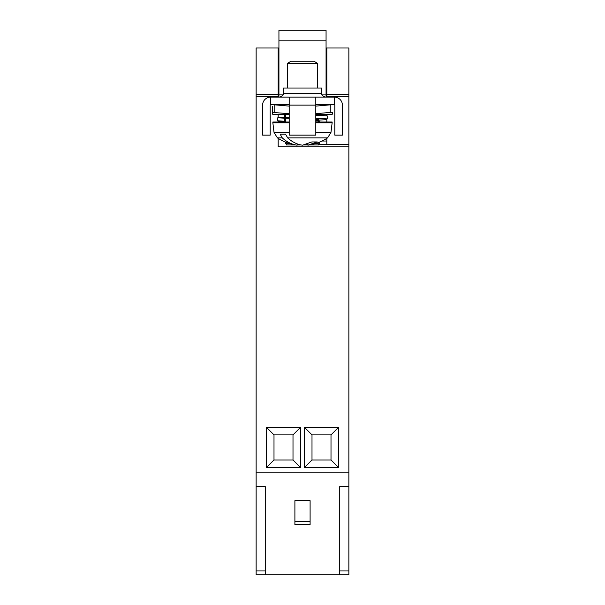 <?xml version="1.0" encoding="UTF-8"?>
<svg xmlns="http://www.w3.org/2000/svg" width="605" height="605" viewBox="0 0 605 605"><rect width="100%" height="100%" fill="white"/><g stroke="black" fill="none" stroke-linecap="round" stroke-linejoin="round"><path stroke-width="0.91" d="M294.9 524.58L294.9 500.66L310.1 500.66L310.1 524.58L294.9 524.58M326.065 47.999L348.866 47.999L348.866 486.579L339.745 486.579L339.745 570.946L348.866 570.946L348.866 574.75L339.745 574.75L339.745 570.946M348.866 486.579L348.866 570.946M348.866 472.134L256.134 472.134L256.134 486.579L265.255 486.579L265.255 574.75L339.745 574.75M265.255 574.75L256.134 574.75L256.134 570.946L265.255 570.946M256.134 486.579L256.134 570.946M256.134 96.641L256.134 47.999L278.179 47.999L278.179 96.641L256.134 96.641L256.134 472.134M348.866 146.811L278.179 146.811L278.179 138.379M278.179 47.999L278.935 47.999M278.179 82.961L278.935 82.961M278.179 96.641L278.179 97.14M278.179 104.741L278.179 105.202M278.179 114.421L278.179 117.642M278.179 121.461L278.179 122.021M304.542 427.433L338.467 427.433L331.003 434.889L311.998 434.889L311.998 459.974L304.542 467.438L304.542 427.433L311.998 434.889M311.998 459.974L331.003 459.974L331.003 434.889M331.003 459.974L338.467 467.438L304.542 467.438M338.467 427.433L338.467 467.438M273.997 459.974L293.001 459.974L300.458 467.438L266.533 467.438L266.533 427.433L273.997 434.889L273.997 459.974L266.533 467.438M266.533 427.433L300.458 427.433L300.458 467.438M300.458 427.433L293.001 434.889L273.997 434.889M293.001 459.974L293.001 434.889M310.1 521.54L294.9 521.54M287.299 63.412L291.096 61.218L313.904 61.218L317.701 63.412L287.299 63.412L287.299 88.02M315.802 114.277L332.523 114.171L332.523 112.401L330.247 112.401L330.247 104.839L315.802 106.125M289.198 106.125L274.753 104.839L274.753 112.401L272.477 112.401L272.477 114.171L272.477 112.401L289.198 113.71M330.247 112.401L315.802 113.71M289.198 114.421L274.92 114.421A11.404 11.404 0 0 1 273.082 114.277L272.477 114.171M332.523 112.401L332.523 114.171M331.918 114.277A11.404 11.404 0 0 1 330.08 114.421L315.802 114.421L330.08 114.421M274.92 114.421L284.494 114.421L284.494 122.021M289.198 132.465L274.042 132.465L272.855 122.785L272.855 122.021L289.039 122.021M315.961 122.021L332.145 122.021L332.145 122.785L315.802 122.785M272.855 122.785L289.198 122.785M315.802 132.465L330.958 132.465L327.562 137.902C321.55 141.804 314.986 144.232 307.877 145.192L307.877 143.824L302.5 145.192C297.146 144.444 292.2 142.009 287.67 137.902L285.545 134.189L280.168 134.189L282.293 137.902L277.438 137.902C283.45 141.804 290.014 144.232 297.123 145.192C291.769 144.444 286.823 142.009 282.293 137.902M297.123 145.192L297.123 143.831M307.877 145.192L317.224 141.941L311.847 141.941L302.5 145.192M272.477 112.401L272.477 106.578M285.568 122.021L285.568 114.421M289.198 114.443L285.598 114.443L285.598 117.483L286.142 118.24L289.198 118.346L286.142 118.24M284.494 118.202L277.793 117.748L284.494 117.294M315.802 118.285L327.207 118.89L327.207 115.85L315.802 115.245M289.198 114.557L285.598 114.443M285.598 117.483L289.198 117.597M277.793 117.748L277.793 120.788L283.458 121.204M327.207 118.89L326.443 119.699L315.802 120.244L315.802 119.056M315.802 120.024L318.843 119.646L315.802 119.276M326.821 47.999L326.821 96.641L334.421 96.641L334.421 97.14L289.78 97.14M321.505 93.336L283.495 93.336L283.495 88.02L321.505 88.02L321.505 93.336C320.763 94.319 322.034 95.59 325.301 97.14M326.821 96.641L326.821 97.14M315.802 97.14L315.802 105.119L289.198 105.119L289.198 97.14L270.579 97.14L270.579 104.741A0.378 0.378 0 0 0 270.193 105.119L270.193 135.142L262.593 135.142L262.593 105.119A7.978 7.978 0 0 1 270.579 97.14M315.802 105.119L315.802 135.142L289.198 135.142L289.198 105.119M334.421 104.741A0.378 0.378 0 0 1 334.807 105.119L334.807 135.142L342.407 135.142L342.407 105.119A7.978 7.978 0 0 0 334.421 97.14L334.421 104.741L315.802 104.741M289.198 104.741L270.579 104.741M326.065 97.14L326.065 30.25L278.935 30.25L278.935 97.14M318.464 122.021L318.464 120.97M286.536 143.771L286.536 144.92L295.338 144.92M309.662 144.92L318.464 144.92L318.464 143.771M326.821 104.741L326.821 105.202M326.821 114.421L326.821 115.744M326.821 119.556L326.821 122.021M326.821 138.379L326.821 144.527L319.221 144.527L319.221 142.228M348.866 96.641L334.421 96.641M290.287 143.771L285.779 143.771L285.779 142.228M319.221 122.021L319.221 120.97L315.802 120.97M326.821 141.018L322.004 141.018M326.065 65.953L326.821 65.953M348.866 144.527L326.821 144.527M326.065 82.961L326.821 82.961M278.935 86.001L278.179 86.001M278.179 94.365L256.134 94.365M273.082 114.277L289.198 114.277M327.562 137.902L287.67 137.902M326.065 94.1L321.58 94.1M283.42 94.1L278.935 94.1M326.065 40.89L278.935 40.89M348.866 94.365L326.821 94.365M326.065 73.084L326.821 73.084M317.701 63.412L317.701 88.02M330.958 132.465L332.145 122.785M274.042 132.465L277.438 137.902M277.793 120.788L278.27 121.507L285.046 122.006M283.495 93.336C284.237 94.319 282.966 95.59 279.699 97.14M297.123 144.92L300.889 144.92M304.111 144.92L307.877 144.92M314.713 143.771L319.221 143.771"/></g></svg>
